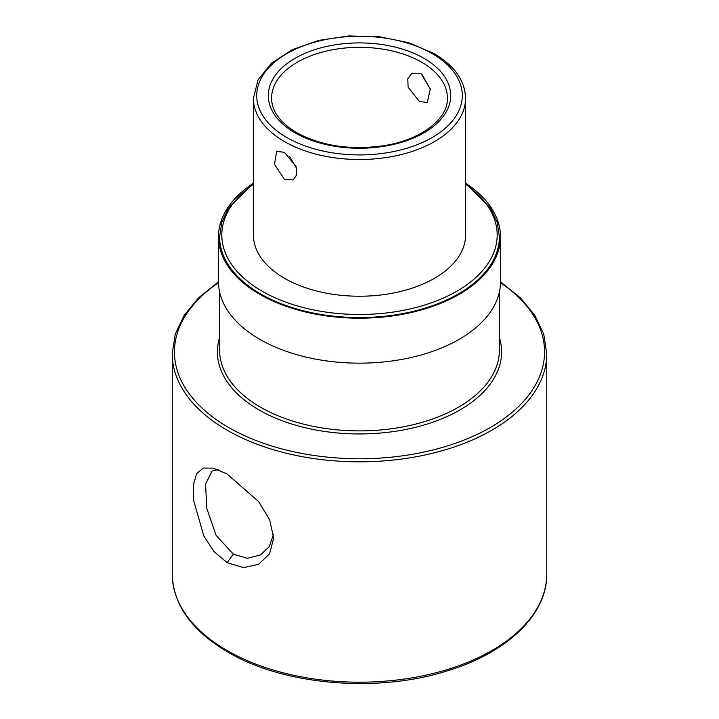 <?xml version="1.0" encoding="UTF-8"?>
<svg xmlns="http://www.w3.org/2000/svg" width="719" height="719" viewBox="0 0 719 719"><rect width="100%" height="100%" fill="white"/><g stroke="black" fill="none" stroke-linecap="round" stroke-linejoin="round"><path stroke-width="1.08" d="M227.105 474.01L258.678 501.646L269.625 519.693L273.66 537.947L269.616 553.729L258.669 564.298L243.462 567.633L227.078 562.618L214.046 551.608L203.837 536.023L193.537 500.109L193.429 484.642L196.673 473.623L203.306 468.069L213.309 468.123L227.105 474.01M218.154 469.66L212.123 470.981L205.544 484.175L206.838 508.639L216.149 535.466L233.405 554.232L247.426 558.304L260.575 554.933L269.364 546.485L273.49 534.343M253.421 183.156A141.005 81.409 0 0 0 218.495 236.785L218.495 281.758A141.005 81.409 0 0 0 259.802 339.323A141.005 81.409 0 0 0 413.461 356.966A141.005 81.409 0 0 0 500.505 281.758L500.505 236.785A141.005 81.409 0 0 0 465.579 183.156M218.495 236.785A141.005 81.409 0 0 0 259.802 294.35A141.005 81.409 0 0 0 413.461 312.001A141.005 81.409 0 0 0 500.505 236.785M419.366 101.487L408.086 87.143L407.808 78.766L411.933 73.203L421.001 73.563L430.313 88.931L427.293 102.502L419.366 101.487M421.954 74.174L430.447 89.722M284.49 179.355L274.478 164.354L276.68 151.296L284.49 152.374L296.057 166.475L296.83 174.609L293.208 179.912L284.49 179.355M289.46 156.266L296.614 168.336M465.579 183.426L490.628 208.222L497.18 222.252L499.399 236.785A139.899 80.771 180 0 1 413.039 311.408A139.899 80.771 180 0 1 260.575 293.9A139.899 80.771 180 0 1 219.601 236.785L221.82 222.252L228.372 208.222L253.421 183.426M284.49 278.298A106.079 61.25 0 0 0 400.097 291.572A106.079 61.25 0 0 0 465.579 234.987L465.579 98.278A106.079 61.25 180 0 1 400.097 154.855A106.079 61.25 180 0 1 284.49 141.58A106.079 61.25 180 0 1 253.421 98.278L253.421 234.987A106.079 61.25 0 0 0 284.49 278.298M227.078 562.618L233.405 554.232M500.505 281.857L520.188 297.612L534.765 315.21L543.735 334.119L546.764 353.712A187.264 108.12 180 0 1 431.166 453.599A187.264 108.12 180 0 1 227.078 430.169A187.264 108.12 180 0 1 172.236 353.712L172.236 574.077A187.264 108.12 0 0 0 227.078 650.524A187.264 108.12 0 0 0 431.166 673.964A187.264 108.12 0 0 0 546.764 574.077C547.33 614.484 507.174 652.816 447.236 670.89C377.268 693.269 283.699 685.297 227.77 652.034C191.658 630.689 173.153 604.697 172.236 574.077M218.513 282.702A185.062 106.843 0 0 0 228.642 427.463A185.062 106.843 0 0 0 484.966 430.456A185.062 106.843 0 0 0 500.487 282.702M499.399 337.526A142.101 82.038 180 0 1 425.226 424.65A142.101 82.038 180 0 1 259.02 409.929A142.101 82.038 180 0 1 219.601 337.526M219.601 291.914L219.601 350.117A139.899 80.771 0 0 0 260.575 407.233A139.899 80.771 0 0 0 413.039 424.74A139.899 80.771 0 0 0 499.399 350.117L499.399 291.914M253.421 184.307A137.697 79.494 0 0 0 262.138 291.204A137.697 79.494 0 0 0 452.179 293.783A137.697 79.494 0 0 0 465.579 184.307M286.827 137.536A102.772 59.335 0 0 0 432.173 137.536A102.772 59.335 0 0 0 432.173 53.619A102.772 59.335 0 0 0 286.827 53.619A102.772 59.335 0 0 0 286.827 137.536M423.994 58.338A91.205 52.658 180 0 1 423.994 132.808A91.205 52.658 180 0 1 295.006 132.808A91.205 52.658 180 0 1 295.006 58.338A91.205 52.658 180 0 1 423.994 58.338M447.299 100.597A87.907 50.752 0 0 0 421.667 62.202A87.907 50.752 0 0 0 323.856 51.687A87.907 50.752 0 0 0 271.701 100.597C272.78 112.577 281.093 123.264 296.659 132.647C321.501 146.047 350.593 150.388 383.937 145.66C420.076 140.133 446.49 120.001 447.299 100.597M465.579 98.278C465.013 80.555 454.435 65.618 433.827 53.458L408.841 42.763L379.677 36.768L348.796 35.95L318.823 40.381L292.3 49.701L271.467 63.173L258.076 79.8L253.421 98.278M546.764 353.712L546.764 574.077M218.495 281.857L198.812 297.612L184.235 315.21L175.265 334.119L172.236 353.712"/></g></svg>
